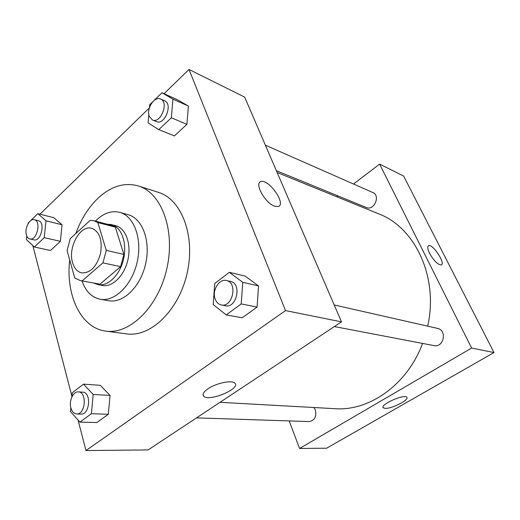 <?xml version="1.0" encoding="UTF-8"?>
<svg xmlns="http://www.w3.org/2000/svg" width="520" height="520" viewBox="0 0 520 520"><rect width="100%" height="100%" fill="white"/><g stroke="black" fill="none" stroke-linecap="round" stroke-linejoin="round"><path stroke-width="0.78" d="M72.573 262.659C67.684 247.488 80.204 224.633 91.715 228.274C99.665 231.654 102.59 240.123 100.497 253.669C96.59 266.812 90.324 273.214 81.692 272.87C77.337 271.837 74.295 268.431 72.573 262.659M82.245 280.813L102.934 262.867L106.288 250.374L97.838 222.58L93.821 220.714L90.188 220.324L70.265 238.622L67.087 250.556L74.763 277.999L80.359 280.605L100.002 284.154L120.601 266.65L102.934 262.867M93.821 220.714L111.299 225.29L115.323 227.136L97.838 222.58M120.601 266.65L123.897 254.423L115.323 227.136M100.002 284.154L80.359 280.605M93.964 283.166L98.001 284.655C108.049 286.709 120.081 274.878 123.611 258.863C127.27 242.879 121.459 227.045 111.495 224.601L107.211 224.218M111.495 224.601L115.752 225.719C125.716 228.163 131.541 243.925 127.901 259.831C124.391 275.762 112.378 287.514 102.33 285.467L98.001 284.655M123.897 254.423L106.288 250.374M81.978 280.911C85.696 291.369 91.799 297.492 100.288 299.273C114.758 302.01 132.106 285.038 137.202 261.918C142.487 238.843 134.069 216.08 119.815 212.368C112.112 210.464 104.572 212.81 97.188 219.408L95.413 221.13M100.288 299.273L108.843 300.729C123.312 303.466 140.602 286.689 145.645 263.815C150.872 240.981 142.422 218.426 128.167 214.708L119.815 212.368M69.693 259.877C65.481 294.938 80.841 328.133 105.762 331.097C129.656 334.815 158.359 306.956 166.849 268.58C175.597 230.269 161.564 192.803 138.385 185.946C124.585 182.124 111.209 186.147 98.254 197.997C88.588 207.201 81.094 219.056 75.777 233.552M138.385 185.946L158.366 192.335C181.525 199.212 195.656 235.839 187.135 273.143C178.88 310.499 150.436 337.558 126.562 333.873L105.762 331.097M78.065 420.056L85.969 450.541L285.526 310.596L189.007 69.459L164.028 93.71M149.351 107.959L39.956 214.181M32.806 245.557L71.922 396.383M26.78 235.976L26.396 239.583L34.359 247L50.505 250.484L60.392 241.339L62.049 224.77L53.833 217.705L37.837 213.649L30.336 220.948M148.831 114.706L148.109 122.922L158.782 129.63L174.421 135.889L186.908 124.345L188.409 106.054L177.457 99.749L161.974 92.788L153.881 100.666M226.2 314.918L242.222 317.779L257.082 307.067L258.544 285.948L245.2 276.12L229.346 272.331L214.773 283.504L213.174 304.506L226.2 314.918L241.202 303.921L242.749 282.328L229.346 272.331M70.831 407.726L70.466 411.522L79.905 422.13L96.87 422.526L108.329 414.271L110.032 395.428L100.302 385.307L83.499 384.169L72.273 392.776L71.87 396.955M274.788 206.278C265.375 203.476 253.936 183.053 260.897 181.643C268.645 178.458 286.695 204.353 278.233 206.55L274.788 206.278M85.969 450.541L148.122 449.937L341.49 321.861L285.526 310.596M341.49 321.861L244.66 97.097L189.007 69.459M278.233 206.55C286.689 204.353 268.645 178.458 260.897 181.649L260.897 181.649M207.825 388.928C215.982 383.13 232.18 379.756 234.858 383.188C241.118 388.681 208.715 402.135 203.658 396.175C202.156 394.394 203.541 391.976 207.825 388.928M277.147 172.504L378.8 213.895C415.019 227.383 438.867 277.381 427.661 326.144M422.559 343.421C407.349 384.748 369.2 411.313 335.029 408.688L220.031 402.311M196.521 417.879L309.238 421.577C314.736 420.453 316.764 416.559 315.328 409.903L313.892 407.518M265.375 145.184L372.899 192.556C380.829 195.598 373.984 211.127 366.334 207.525L276.367 170.697M334.204 304.954L437.509 328.38C447.428 330.155 443.768 347.945 433.959 345.599L334.38 326.567M336.739 196.768L337.896 195.884M353.496 184.008L379.613 164.119L403.631 176.046L494 352.553L471.627 348.049L379.613 164.119M289.178 420.914L299.579 448.468L471.627 348.049M299.579 448.468L326.651 448.201L494 352.553M384.995 408.343L383.266 407.771C379.541 404.826 404.339 393.705 406.77 397.26C409.793 399.757 391.424 409.058 384.995 408.343M429.546 253.286C427.499 248.989 427.2 246.461 428.643 245.694C432.854 243.718 445.978 263.783 441.214 264.947C437.775 264.706 433.888 260.812 429.546 253.286M441.207 264.953C445.978 263.783 432.854 243.718 428.643 245.694L428.37 245.83M79.905 422.13L91.403 413.699L93.197 394.478L83.499 384.169M78.332 391.892L82.648 392.145C91.578 392.067 89.895 414.941 80.99 414.089L76.648 413.953C73.886 413.679 71.948 411.632 70.857 407.81C68.829 400.757 73.242 391.307 78.332 391.892C87.269 391.813 85.559 414.798 76.648 413.953M96.87 422.526L108.329 414.271L110.032 395.428L93.197 394.478M110.032 395.428L100.302 385.307M108.329 414.271L91.403 413.699M226.441 280.521L230.522 281.444C242.06 283.381 236.789 308.594 225.433 305.747L221.325 304.961C218.484 304.324 216.437 302.367 215.189 299.097C211.757 290.667 219.102 278.434 226.441 280.521C237.991 282.451 232.687 307.814 221.325 304.961M242.222 317.779L257.082 307.067L258.544 285.948L242.749 282.328M258.544 285.948L245.2 276.12M257.082 307.067L241.202 303.921M34.359 247L44.265 237.653L46.001 220.792L37.837 213.649M29.491 221.767L28.139 223.087L28.067 223.763M34.301 219.726L38.402 220.733C45.663 221.994 41.022 241.963 33.956 239.863L29.841 238.94C28.171 238.505 27.014 237.1 26.364 234.741C24.44 228.261 29.698 218.244 34.301 219.726C41.555 220.981 36.894 241.046 29.841 238.94M50.505 250.484L60.392 241.339L62.049 224.77L46.001 220.792M62.049 224.77L53.833 217.705M60.392 241.339L44.265 237.653M158.782 129.63L171.347 117.773L172.926 99.132L161.974 92.788M152.815 101.699L149.715 104.722L149.461 107.608M160.595 99.021L164.573 100.776C173.219 103.968 164.684 125.632 156.423 121.589L152.425 119.951L149.26 116.331C146.107 108.803 154.518 95.843 160.595 99.021C169.24 102.213 160.68 124.001 152.425 119.951M174.421 135.889L186.908 124.345L188.409 106.054L172.926 99.132M188.409 106.054L177.457 99.749M186.908 124.345L171.347 117.773M203.658 396.175L203.06 394.381M383.266 407.771L383.026 407.225"/></g></svg>
